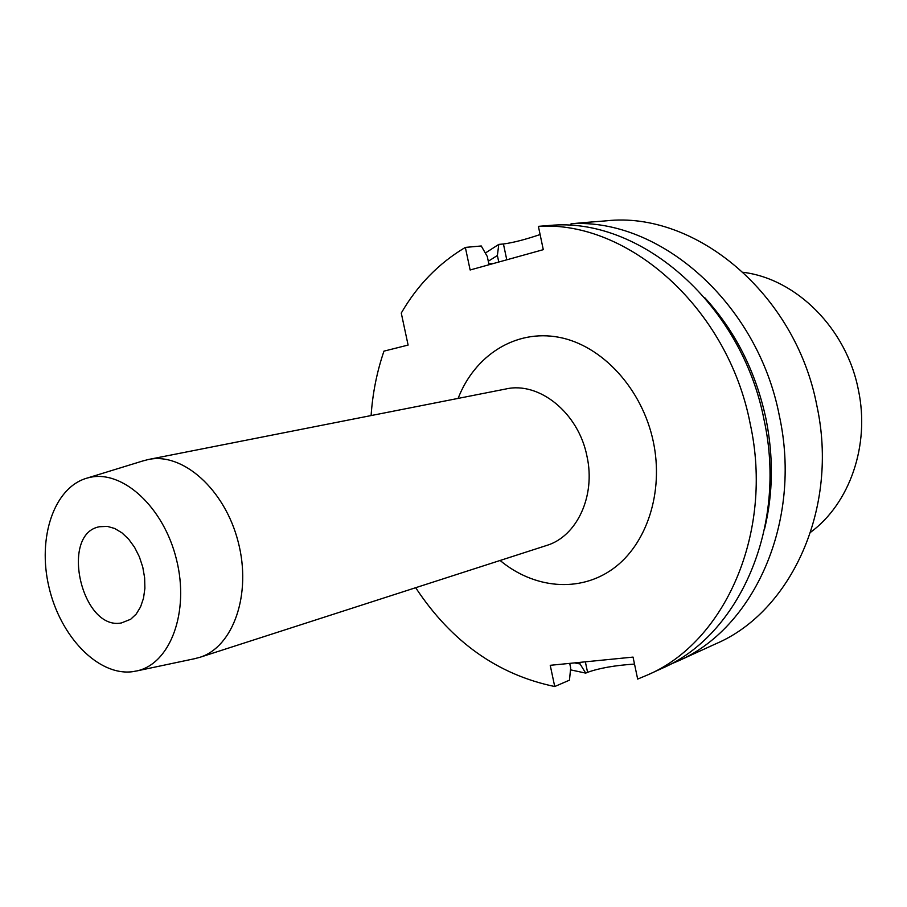 <?xml version="1.0" encoding="UTF-8"?>
<svg xmlns="http://www.w3.org/2000/svg" width="907" height="907" viewBox="0 0 907 907"><rect width="100%" height="100%" fill="white"/><g stroke="black" fill="none" stroke-linecap="round" stroke-linejoin="round"><path stroke-width="1.36" d="M121.413 622.95C81.675 630.807 59.522 533.815 99.521 526.729L107.332 526.377L114.701 528.486L121.923 532.817L128.658 539.177L134.565 547.295L139.338 556.751L142.762 567.09L144.632 577.793L144.893 588.348L143.51 598.212L140.562 606.919L136.22 614.039L130.699 619.254L121.413 622.95M89.374 477.513C122.422 469.452 163.804 507.126 176.502 559.596C189.665 611.953 170.357 663.573 137.172 670.851L132.161 671.747C97.843 675.84 60.191 636.283 48.933 586.965C37.232 537.726 53.989 487.24 87.242 478.046L89.374 477.513M142.467 461.062L148.317 459.509C182.704 452.105 224.811 489.372 238.167 541.83C251.953 594.187 233.235 647.201 199.563 657.416L193.701 658.901M570.877 225.446L571.07 223.768L582.475 222.759M371.099 415.565C372.641 393.139 376.938 371.666 383.967 351.134L408.105 345.068L401.268 313.062C417.492 285.047 438.852 263.166 465.348 247.407L470.132 269.991L543.293 249.663L538.384 226.342C627.882 220.412 727.833 307.62 750.214 423.83C774.09 532.726 724.784 642.281 647.383 675.035L637.666 679.071L633.041 657.099L550.232 665.307L554.733 686.531C497.694 674.683 451.346 641.748 415.678 587.702M538.384 226.342L553.939 225.117C642.95 219.222 742.051 305.296 764.102 420.054C787.661 527.568 738.593 635.932 661.611 668.538L647.383 675.035M704.875 297.813C735.407 331.338 755.769 371.621 765.95 418.683C773.569 456.584 773.138 493.238 764.646 528.634M571.07 223.768C659.525 217.918 757.674 302.757 779.374 415.894C802.57 521.91 753.785 628.948 677.28 661.384L669.355 664.74M634.503 664.071C614.98 665.364 599.334 668.108 587.577 672.325L585.718 673.119L570.492 669.842M583.269 222.646L606.341 220.82C694.989 210.843 795.507 293.312 816.867 405.69C839.19 508.011 791.131 611.794 715.872 643.777L677.28 661.384M743.366 272.338C796.425 278.948 846.526 328.617 858.373 389.863C870.187 445.156 849.7 503.453 810.665 532.228M488.295 261.25L497.387 255.491L498.771 262.032M485.313 253.053L498.782 244.402L497.387 255.491M494.009 263.359L488.85 263.892L487.286 256.477L481.254 245.978L465.348 247.407M585.718 673.119L580.072 663.981L574.539 662.892M580.072 663.981L579.732 662.382M569.709 663.38L570.673 667.96L569.471 680.148L554.733 686.531M540.107 234.539C525.289 239.561 513.067 242.713 503.43 243.983L498.782 244.402M458.126 398.388C474.69 355.431 515.437 329.094 558.757 337.245C602.01 345.25 642.337 388.808 653.357 441.89C663.958 492.444 646.691 544.495 613.075 568.746C579.414 593.076 533.815 588.575 500.097 560.469M199.563 657.416L546.479 545.515C576.784 536.615 595.91 496.038 586.976 456.3C578.621 412.98 539.257 381.257 505.936 388.967L148.317 459.509M587.577 672.325L585.355 661.827M503.43 243.983L506.775 259.81M137.172 670.851L196.082 658.391M87.242 478.046L144.791 460.348"/></g></svg>
